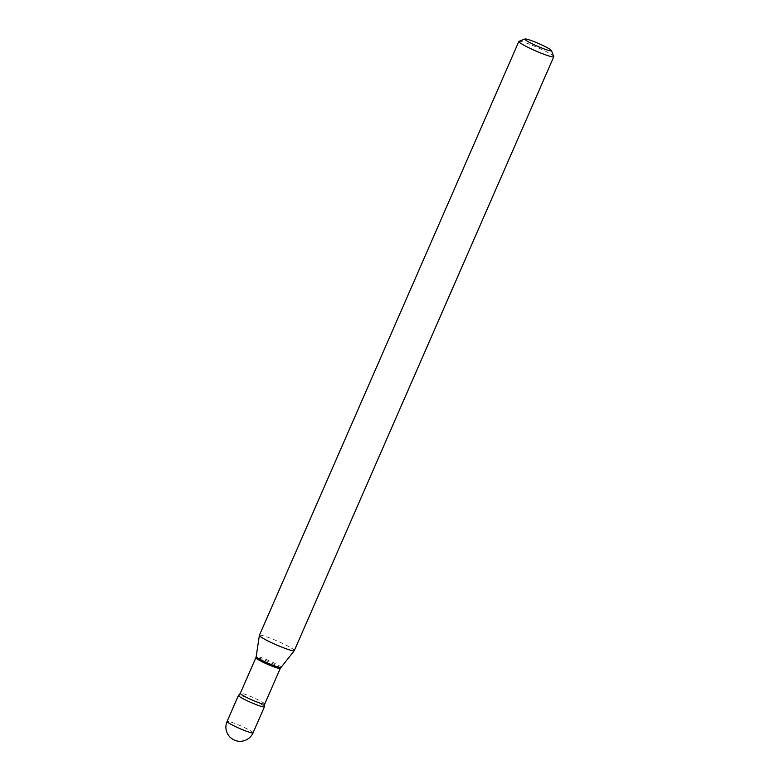 <?xml version="1.0" encoding="UTF-8"?>
<svg xmlns="http://www.w3.org/2000/svg" width="780" height="780" viewBox="0 0 780 780"><rect width="100%" height="100%" fill="white"/><g stroke="black" fill="none" stroke-linecap="round" stroke-linejoin="round"><path stroke-width="0.58" stroke-dasharray="3.9 2.92" d="M264.44 706.807A14.186 1.433 23.6 0 0 248.284 698.246A14.186 1.433 23.6 0 0 238.446 695.448M264.449 706.7A14.186 1.433 23.6 0 0 248.284 698.246A14.186 1.433 23.6 0 0 238.524 695.37M553.771 56.491A19.061 1.93 23.6 0 0 532.067 45.201A19.061 1.93 23.6 0 0 519.022 41.301M294.323 650.598A19.061 1.93 23.6 0 0 272.6 639.103A19.061 1.93 23.6 0 0 259.389 635.339M253.081 732.81A14.186 1.433 23.6 0 0 252.701 732.196A14.186 1.433 23.6 0 0 236.925 724.25A14.186 1.433 23.6 0 0 227.087 721.451M280.303 668.362A13.328 1.345 23.6 0 0 265.112 660.319A13.328 1.345 23.6 0 0 255.879 657.696M280.898 667.378A13.484 1.365 23.6 0 0 265.551 659.207A13.484 1.365 23.6 0 0 256.191 656.584M264.712 704.038A13.328 1.345 23.6 0 0 249.532 695.994A13.328 1.345 23.6 0 0 240.289 693.371"/><path stroke-width="1.17" d="M238.446 695.448A14.186 1.433 23.6 0 0 254.602 704.008A14.186 1.433 23.6 0 0 264.44 706.807L253.081 732.81A14.186 1.433 23.6 0 1 243.243 730.012A14.186 1.433 23.6 0 1 227.468 722.066A14.186 1.433 23.6 0 1 227.087 721.451L238.446 695.448M264.712 704.038A13.328 1.345 23.6 0 1 255.479 701.415A13.328 1.345 23.6 0 1 240.289 693.371L238.524 695.37A14.186 1.433 23.6 0 0 254.602 704.008A14.186 1.433 23.6 0 0 264.449 706.7L264.712 704.038L280.303 668.362L294.294 650.647A19.061 1.93 23.6 0 0 294.323 650.598L553.79 56.706A19.061 1.93 23.6 0 0 553.771 56.491L551.411 50.544A14.488 1.462 23.6 0 0 534.904 41.964A14.488 1.462 23.6 0 0 524.989 39A14.488 1.462 23.6 0 0 541.369 47.853A14.488 1.462 23.6 0 0 551.411 50.544M524.989 39L519.022 41.301A19.061 1.93 23.6 0 0 518.846 41.447A19.061 1.93 23.6 0 0 540.569 52.952A19.061 1.93 23.6 0 0 553.79 56.706M518.846 41.447L259.389 635.339A19.061 1.93 23.6 0 0 259.369 635.388A19.061 1.93 23.6 0 0 281.102 646.844A19.061 1.93 23.6 0 0 294.294 650.647M240.289 693.371L255.879 657.696A13.328 1.345 23.6 0 0 271.06 665.74A13.328 1.345 23.6 0 0 280.303 668.362M255.879 657.696L256.191 656.584A13.484 1.365 23.6 0 0 271.567 664.687A13.484 1.365 23.6 0 0 280.898 667.378M227.087 721.451A14.186 14.186 0 0 0 230.539 737.617A14.186 14.186 0 0 0 253.081 732.81M256.191 656.584L259.369 635.388"/></g></svg>
